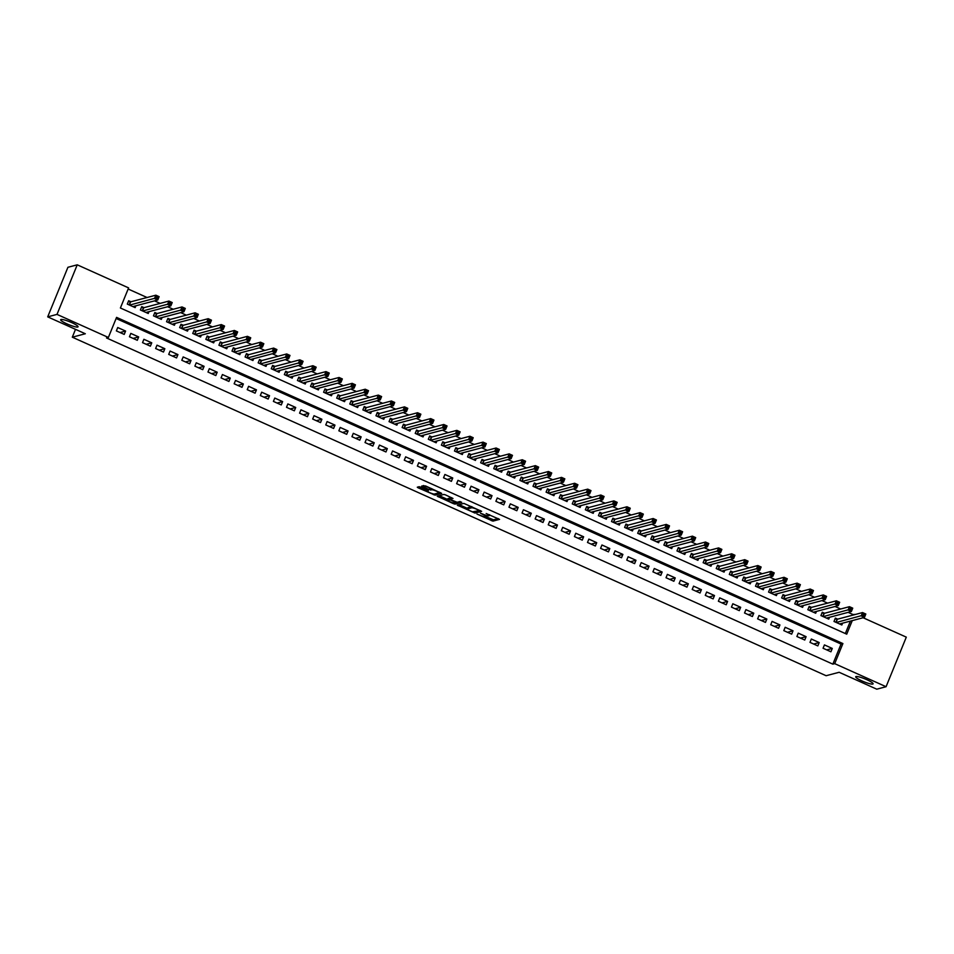 <?xml version="1.0" encoding="UTF-8"?>
<svg xmlns="http://www.w3.org/2000/svg" width="954" height="954" viewBox="0 0 954 954"><rect width="100%" height="100%" fill="white"/><g stroke="black" fill="none" stroke-linecap="round" stroke-linejoin="round"><path stroke-width="1.43" d="M476.988 514.051L492.932 521.134L499.55 519.37L486.182 513.526A4.603 0.739 -157.8 0 1 489.283 515.577A4.603 0.739 -157.8 0 1 489.128 515.685L488.579 515.828A4.603 0.739 -157.8 0 1 483.296 514.289L480.387 513.157L482.796 514.421A4.603 0.739 -157.8 0 1 485.884 516.472A4.603 0.739 -157.8 0 1 485.729 516.579L485.181 516.722A4.603 0.739 -157.8 0 1 479.91 515.184L476.988 514.051M77.739 327.031A9.385 1.514 -157.8 0 0 78.049 326.817A9.385 1.514 -157.8 0 0 70.846 322.237A9.385 1.514 -157.8 0 0 60.984 319.507A9.385 1.514 -157.8 0 0 60.674 319.721A9.385 1.514 -157.8 0 0 67.877 324.288A9.385 1.514 -157.8 0 0 77.739 327.031M872.779 684.066A9.385 1.514 -157.8 0 0 873.089 683.851A9.385 1.514 -157.8 0 0 865.886 679.284A9.385 1.514 -157.8 0 0 856.024 676.541A9.385 1.514 -157.8 0 0 855.714 676.756A9.385 1.514 -157.8 0 0 862.917 681.335A9.385 1.514 -157.8 0 0 872.779 684.066M420.821 487.184L419.176 486.695L417.28 487.22L418.246 487.864L435.06 495.15L441.678 493.373L425.556 485.932L421.632 486.075L429.085 489.629L431.84 489.807A3.852 0.62 -157.8 0 1 435.883 490.94A3.852 0.62 -157.8 0 1 438.84 492.813A3.852 0.62 -157.8 0 1 438.709 492.896L434.38 494.041A3.852 0.62 -157.8 0 1 430.337 492.92A3.852 0.62 -157.8 0 1 427.38 491.048A3.852 0.62 -157.8 0 1 427.511 490.952L428.274 490.738L427.309 490.094L420.821 487.184M863.084 617.739L906.3 637.141L886.075 686.713L876.762 689.182L839.138 672.284L826.116 675.718L72.301 337.191L85.323 333.757L47.7 316.859L57.001 314.391L77.238 264.818L128.599 287.893L120.395 307.987L846.735 634.171L852.268 620.601M886.075 686.713L834.702 663.65L842.907 643.556L116.567 317.372L108.374 337.466L57.001 314.391M108.374 337.466L106.514 337.954L832.842 664.139L834.702 663.65M457.276 505.131L475.009 513.085L481.627 511.32L463.859 503.39L457.276 505.131M453.377 503.64L437.254 496.187L443.884 494.422L445.53 494.899L452.983 498.453L450.216 499.228L451.182 499.86L457.145 502.281L459.911 501.542L461.748 502.329L455.034 504.117L453.377 503.64L453.651 502.973M130.96 301.774L128.659 300.737L127.299 304.087L135.146 307.617L135.897 305.781M144.042 307.641L141.752 306.616L140.381 309.967L148.24 313.496L148.979 311.66M157.124 313.52L154.834 312.495L153.475 315.846L161.321 319.375L162.073 317.539M170.217 319.399L167.928 318.374L166.556 321.725L174.415 325.254L175.154 323.418M183.299 325.278L181.01 324.253L179.65 327.604L187.497 331.121L188.248 329.297M196.393 331.157L194.103 330.132L192.732 333.471L200.59 337L201.33 335.176M209.475 337.036L207.185 335.999L205.825 339.35L213.672 342.88L214.423 341.043M222.568 342.915L220.279 341.878L218.907 345.229L226.754 348.759L227.505 346.922M235.65 348.782L233.36 347.757L231.989 351.108L239.848 354.638L240.599 352.801M248.744 354.661L246.454 353.636L245.083 356.987L252.929 360.517L253.681 358.68M261.825 360.54L259.536 359.515L258.164 362.866L266.023 366.384L266.774 364.559M274.907 366.419L272.617 365.394L271.258 368.745L279.105 372.263L279.856 370.438M288.001 372.298L285.711 371.273L284.34 374.612L292.198 378.142L292.938 376.317M301.082 378.178L298.793 377.14L297.433 380.491L305.28 384.021L306.031 382.184M314.176 384.057L311.886 383.019L310.515 386.37L318.374 389.9L319.113 388.063M327.258 389.924L324.968 388.898L323.609 392.249L331.455 395.779L332.207 393.942M340.351 395.803L338.062 394.777L336.69 398.128L344.549 401.658L345.288 399.821M353.433 401.682L351.144 400.656L349.784 404.007L357.631 407.525L358.382 405.7M366.527 407.561L364.237 406.535L362.866 409.886L370.712 413.404L371.464 411.579M379.609 413.44L377.319 412.414L375.948 415.753L383.806 419.283L384.557 417.458M392.702 419.319L390.401 418.281L389.041 421.632L396.888 425.162L397.639 423.326M405.784 425.186L403.494 424.16L402.123 427.511L409.981 431.041L410.721 429.205M418.866 431.065L416.576 430.039L415.217 433.39L423.063 436.92L423.814 435.084M431.959 436.944L429.67 435.918L428.298 439.269L436.157 442.787L436.896 440.963M445.041 442.823L442.751 441.797L441.392 445.148L449.239 448.666L449.99 446.842M458.135 448.702L455.845 447.676L454.474 451.015L462.332 454.545L463.072 452.721M471.216 454.581L468.927 453.544L467.567 456.894L475.414 460.424L476.165 458.588M484.31 460.46L482.02 459.423L480.649 462.773L488.496 466.303L489.247 464.467M497.392 466.327L495.102 465.302L493.731 468.652L501.589 472.182L502.341 470.346M510.485 472.206L508.196 471.181L506.824 474.532L514.671 478.061L515.422 476.225M523.567 478.085L521.278 477.06L519.906 480.411L527.765 483.928L528.504 482.104M536.649 483.964L534.359 482.939L533 486.29L540.846 489.807L541.598 487.983M549.742 489.843L547.453 488.818L546.082 492.157L553.94 495.686L554.679 493.862M562.824 495.722L560.535 494.685L559.175 498.036L567.022 501.565L567.773 499.729M575.918 501.601L573.628 500.564L572.257 503.915L580.115 507.445L580.855 505.608M589 507.468L586.71 506.443L585.351 509.794L593.197 513.324L593.948 511.487M602.093 513.347L599.804 512.322L598.432 515.673L606.291 519.203L607.03 517.366M615.175 519.226L612.885 518.201L611.514 521.552L619.373 525.07L620.124 523.245M628.269 525.105L625.979 524.08L624.608 527.431L632.454 530.949L633.206 529.124M641.35 530.984L639.061 529.959L637.689 533.298L645.548 536.828L646.299 534.991M654.444 536.863L652.142 535.826L650.783 539.177L658.63 542.707L659.381 540.87M667.526 542.731L665.236 541.705L663.865 545.056L671.723 548.586L672.463 546.749M680.607 548.61L678.318 547.584L676.958 550.935L684.805 554.465L685.556 552.628M693.701 554.489L691.411 553.463L690.04 556.814L697.899 560.332L698.638 558.507M706.783 560.368L704.493 559.342L703.134 562.693L710.98 566.211L711.732 564.386M719.876 566.247L717.587 565.221L716.215 568.56L724.074 572.09L724.813 570.265M732.958 572.126L730.669 571.088L729.309 574.439L737.156 577.969L737.907 576.133M746.052 578.005L743.762 576.967L742.391 580.318L750.238 583.848L750.989 582.012M759.134 583.872L756.844 582.846L755.473 586.197L763.331 589.727L764.082 587.891M772.227 589.751L769.938 588.725L768.566 592.076L776.413 595.606L777.164 593.77M785.309 595.63L783.019 594.604L781.648 597.955L789.507 601.473L790.246 599.649M798.391 601.509L796.101 600.483L794.742 603.834L802.588 607.352L803.34 605.528M811.484 607.388L809.195 606.362L807.823 609.701L815.682 613.231L816.421 611.407M824.566 613.267L822.276 612.229L820.917 615.58L828.764 619.11L829.515 617.274M823.063 648.255L830.922 651.785L832.282 648.434L824.435 644.904L823.063 648.255M809.982 642.376L817.828 645.906L819.2 642.555L811.341 639.025L809.982 642.376M796.888 636.497L804.747 640.027L806.106 636.676L798.259 633.158L796.888 636.497M783.806 630.63L791.653 634.148L793.024 630.797L785.166 627.279L783.806 630.63M770.713 624.751L778.571 628.269L779.931 624.93L772.084 621.4L770.713 624.751M757.631 618.872L765.478 622.402L766.849 619.051L759.002 615.521L757.631 618.872M744.537 612.993L752.396 616.522L753.767 613.172L745.909 609.642L744.537 612.993M731.456 607.114L739.302 610.643L740.674 607.293L732.827 603.763L731.456 607.114M718.374 601.235L726.221 604.764L727.592 601.414L719.733 597.884L718.374 601.235M705.28 595.368L713.139 598.885L714.498 595.534L706.652 592.017L705.28 595.368M692.199 589.489L700.045 593.006L701.417 589.655L693.558 586.138L692.199 589.489M679.105 583.609L686.963 587.139L688.323 583.788L680.476 580.259L679.105 583.609M666.023 577.73L673.87 581.26L675.241 577.909L667.383 574.38L666.023 577.73M652.93 571.851L660.788 575.381L662.148 572.03L654.301 568.501L652.93 571.851M639.848 565.972L647.694 569.502L649.066 566.151L641.207 562.621L639.848 565.972M626.754 560.093L634.613 563.623L635.972 560.272L628.126 556.754L626.754 560.093M613.672 554.226L621.519 557.744L622.89 554.393L615.044 550.875L613.672 554.226M600.579 548.347L608.437 551.865L609.809 548.526L601.95 544.996L600.579 548.347M587.497 542.468L595.356 545.998L596.715 542.647L588.868 539.117L587.497 542.468M574.415 536.589L582.262 540.119L583.633 536.768L575.775 533.238L574.415 536.589M561.322 530.71L569.18 534.24L570.54 530.889L562.693 527.359L561.322 530.71M548.24 524.831L556.087 528.361L557.458 525.01L549.599 521.48L548.24 524.831M535.146 518.952L543.005 522.482L544.364 519.131L536.518 515.613L535.146 518.952M522.065 513.085L529.911 516.603L531.283 513.252L523.424 509.734L522.065 513.085M508.971 507.206L516.829 510.724L518.189 507.385L510.342 503.855L508.971 507.206M495.889 501.327L503.736 504.857L505.107 501.506L497.261 497.976L495.889 501.327M482.796 495.448L490.654 498.978L492.025 495.627L484.167 492.097L482.796 495.448M469.714 489.569L477.56 493.099L478.932 489.748L471.085 486.218L469.714 489.569M456.632 483.69L464.479 487.22L465.85 483.869L457.992 480.339L456.632 483.69M443.538 477.823L451.397 481.341L452.756 477.99L444.91 474.472L443.538 477.823M430.457 471.944L438.303 475.462L439.675 472.123L431.816 468.593L430.457 471.944M417.363 466.065L425.222 469.595L426.581 466.244L418.734 462.714L417.363 466.065M404.281 460.186L412.128 463.716L413.499 460.365L405.641 456.835L404.281 460.186M391.188 454.307L399.046 457.837L400.406 454.486L392.559 450.956L391.188 454.307M378.106 448.428L385.953 451.957L387.324 448.607L379.465 445.077L378.106 448.428M365.012 442.549L372.871 446.078L374.242 442.728L366.384 439.21L365.012 442.549M351.931 436.682L359.777 440.199L361.149 436.849L353.302 433.331L351.931 436.682M338.849 430.803L346.696 434.32L348.067 430.981L340.208 427.452L338.849 430.803M325.755 424.924L333.614 428.453L334.973 425.102L327.127 421.573L325.755 424.924M312.673 419.044L320.52 422.574L321.892 419.223L314.033 415.694L312.673 419.044M299.58 413.165L307.438 416.695L308.798 413.344L300.951 409.815L299.58 413.165M286.498 407.286L294.345 410.816L295.716 407.465L287.858 403.936L286.498 407.286M273.404 401.407L281.263 404.937L282.623 401.586L274.776 398.068L273.404 401.407M260.323 395.54L268.169 399.058L269.541 395.707L261.682 392.189L260.323 395.54M247.229 389.661L255.088 393.179L256.447 389.84L248.6 386.31L247.229 389.661M234.147 383.782L241.994 387.312L243.365 383.961L235.519 380.431L234.147 383.782M221.054 377.903L228.912 381.433L230.284 378.082L222.425 374.552L221.054 377.903M207.972 372.024L215.819 375.554L217.19 372.203L209.343 368.673L207.972 372.024M194.89 366.145L202.737 369.675L204.108 366.324L196.25 362.794L194.89 366.145M181.797 360.278L189.655 363.796L191.015 360.445L183.168 356.927L181.797 360.278M168.715 354.399L176.562 357.917L177.933 354.578L170.074 351.048L168.715 354.399M155.621 348.52L163.48 352.05L164.839 348.699L156.993 345.169L155.621 348.52M142.54 342.641L150.386 346.171L151.758 342.82L143.899 339.29L142.54 342.641M129.446 336.762L137.304 340.292L138.664 336.941L130.817 333.411L129.446 336.762M832.842 664.139L841.046 644.045L116.114 318.493M125.582 331.062L117.724 327.532L116.364 330.883L124.211 334.413L125.582 331.062L120.025 332.529M852.84 615.127L853.067 614.567L848.142 612.349M840.677 608.998L835.048 606.482M827.595 603.131L821.966 600.603M814.501 597.252L808.873 594.724M801.42 591.373L795.791 588.845M788.326 585.494L782.709 582.966M775.244 579.615L769.616 577.087M762.163 573.736L756.534 571.207M749.069 567.868L743.44 565.34M735.987 561.989L730.359 559.461M722.894 556.11L717.265 553.582M709.812 550.231L704.183 547.703M696.718 544.352L691.09 541.824M683.636 538.473L678.008 535.945M670.543 532.594L664.926 530.078M657.461 526.727L651.832 524.199M644.379 520.848L638.751 518.32M631.286 514.969L625.657 512.441M618.204 509.09L612.575 506.562M605.11 503.211L599.482 500.683M592.029 497.332L586.4 494.804M578.935 491.453L573.306 488.937M565.853 485.586L560.225 483.058M552.76 479.707L547.131 477.179M539.678 473.828L534.049 471.3M526.584 467.949L520.967 465.421M513.502 462.07L507.874 459.542M500.421 456.191L494.792 453.663M487.327 450.324L481.698 447.796M474.245 444.445L468.617 441.917M461.152 438.566L455.523 436.038M448.07 432.687L442.441 430.159M434.976 426.808L429.348 424.28M421.895 420.929L416.266 418.401M408.801 415.05L403.184 412.533M395.719 409.183L390.091 406.654M382.637 403.303L377.009 400.775M369.544 397.424L363.915 394.896M356.462 391.545L350.833 389.017M343.368 385.666L337.74 383.138M330.287 379.787L324.658 377.259M317.193 373.92L311.564 371.392M304.111 368.041L298.483 365.513M291.018 362.162L285.389 359.634M277.936 356.283L272.307 353.755M264.842 350.404L259.226 347.876M251.761 344.525L246.132 341.997M238.679 338.646L233.05 336.118M225.585 332.779L219.957 330.251M212.503 326.9L206.875 324.372M199.41 321.021L193.781 318.493M186.328 315.142L180.7 312.614M173.234 309.263L167.606 306.735M160.153 303.384L154.524 300.856M147.059 297.505L128.146 289.014M845.327 633.539L850.408 621.09M837.66 619.146L835.37 618.109L833.999 621.459L841.857 624.989L842.597 623.153M75.509 329.345L72.301 337.191M47.7 316.859L67.925 267.287L77.238 264.818M853.067 614.567L855.631 614.388M841.046 644.045L842.907 643.556M832.282 648.434L826.724 649.901M819.2 642.555L813.643 644.022M806.106 636.676L800.549 638.143M793.024 630.797L787.467 632.275M779.931 624.93L774.386 626.396M766.849 619.051L761.292 620.517M753.767 613.172L748.21 614.638M740.674 607.293L735.117 608.759M727.592 601.414L722.035 602.88M714.498 595.534L708.941 597.013M701.417 589.655L695.86 591.134M688.323 583.788L682.766 585.255M675.241 577.909L669.684 579.376M662.148 572.03L656.602 573.497M649.066 566.151L643.509 567.618M635.972 560.272L630.427 561.739M622.89 554.393L617.333 555.872M609.809 548.526L604.252 549.993M596.715 542.647L591.158 544.114M583.633 536.768L578.076 538.235M570.54 530.889L564.983 532.356M557.458 525.01L551.901 526.477M544.364 519.131L538.819 520.598M531.283 513.252L525.726 514.731M518.189 507.385L512.644 508.852M505.107 501.506L499.55 502.973M492.025 495.627L486.468 497.094M478.932 489.748L473.375 491.215M465.85 483.869L460.293 485.336M452.756 477.99L447.199 479.468M439.675 472.123L434.118 473.589M426.581 466.244L421.024 467.71M413.499 460.365L407.942 461.831M400.406 454.486L394.861 455.952M387.324 448.607L381.767 450.073M374.242 442.728L368.685 444.194M361.149 436.849L355.592 438.327M348.067 430.981L342.51 432.448M334.973 425.102L329.416 426.569M321.892 419.223L316.334 420.69M308.798 413.344L303.241 414.811M295.716 407.465L290.159 408.932M282.623 401.586L277.077 403.053M269.541 395.707L263.984 397.186M256.447 389.84L250.902 391.307M243.365 383.961L237.808 385.428M230.284 378.082L224.727 379.549M217.19 372.203L211.633 373.67M204.108 366.324L198.551 367.791M191.015 360.445L185.458 361.924M177.933 354.578L172.376 356.045M164.839 348.699L159.282 350.166M151.758 342.82L146.2 344.287M138.664 336.941L133.119 338.408M485.729 516.579L493.468 519.799L498.191 518.547M475.271 511.738L480.267 510.497M459.136 504.642L467.687 508.482M472.457 511.833L479.385 510.652L476.869 509.341A4.603 0.739 -157.8 0 0 471.598 507.802L467.651 508.852A4.603 0.739 -157.8 0 0 467.496 508.959A4.603 0.739 -157.8 0 0 470.596 510.998L472.457 511.833M467.496 508.959L468.044 507.611A4.603 0.739 -157.8 0 1 468.199 507.504L471.598 506.61M447.605 499.455L439.162 495.663M451.624 497.642L450.777 497.94M460.174 501.565L455.583 502.782L455.034 504.117M447.498 499.92A3.852 0.62 -157.8 0 0 447.378 500.015A3.852 0.62 -157.8 0 0 450.324 501.887A3.852 0.62 -157.8 0 0 454.378 503.008L455.952 502.567L450.682 500.003L447.498 499.92L448.046 498.584A3.852 0.62 -157.8 0 0 447.915 498.668A3.852 0.62 -157.8 0 0 447.951 498.823M450.562 498.393L449.572 498.179L449.024 499.514M448.046 498.584L449.572 498.179M423.528 485.55L431.649 488.663M435.322 493.79L440.319 492.562M419.188 486.695L427.607 490.475M839.568 623.964L864.455 617.381L861.188 615.902L862.547 612.563L837.362 619.218L835.048 618.896M863.608 613.875L862.547 612.563L865.827 614.03L864.455 617.381L864.92 614.459L863.608 613.875L863.06 615.211L864.372 615.807M863.06 615.211L836.288 622.485M864.92 614.459L865.827 614.03M826.474 618.085L851.373 611.502L848.094 610.035L849.465 606.684L824.268 613.339L821.966 613.017M850.527 607.996L849.465 606.684L852.733 608.151L851.373 611.502L851.827 608.58L850.527 607.996L849.978 609.344L851.278 609.928M849.978 609.344L823.207 616.618M851.827 608.58L852.733 608.151M813.392 612.206L838.28 605.623L835.012 604.156L836.384 600.805L811.186 607.459L808.873 607.138M837.433 602.117L836.384 600.805L839.651 602.272L838.28 605.623L838.745 602.713L837.433 602.117L836.885 603.465L838.196 604.049M836.885 603.465L810.113 610.739M838.745 602.713L839.651 602.272M800.299 606.327L825.198 599.744L821.931 598.277L823.29 594.926L798.093 601.592L795.791 601.258M824.351 596.238L823.29 594.926L826.569 596.393L825.198 599.744L825.651 596.834L824.351 596.238L823.803 597.586L825.115 598.17M823.803 597.586L797.031 604.86M825.651 596.834L826.569 596.393M787.217 600.448L812.104 593.865L808.837 592.398L810.208 589.047L785.011 595.713L782.697 595.379M811.258 590.371L810.208 589.047L813.476 590.514L812.104 593.865L812.569 590.955L811.258 590.371L810.709 591.707L812.021 592.291M810.709 591.707L783.938 598.981M812.569 590.955L813.476 590.514M774.123 594.569L799.023 587.986L795.755 586.519L797.115 583.168L771.929 589.834L769.616 589.512M798.176 584.492L797.115 583.168L800.394 584.647L799.023 587.986L799.476 585.076L798.176 584.492L797.627 585.828L798.939 586.412M797.627 585.828L770.856 593.102M799.476 585.076L800.394 584.647M761.042 588.69L785.941 582.119L782.662 580.64L784.033 577.289L758.835 583.955L756.522 583.633M785.082 578.613L784.033 577.289L787.3 578.768L785.941 582.119L786.394 579.197L785.082 578.613L784.534 579.949L785.846 580.545M784.534 579.949L757.762 587.223M786.394 579.197L787.3 578.768M747.948 582.822L772.847 576.24L769.58 574.761L770.939 571.422L745.754 578.076L743.44 577.754M772.001 572.734L770.939 571.422L774.219 572.889L772.847 576.24L773.312 573.318L772.001 572.734L771.452 574.069L772.764 574.666M771.452 574.069L744.68 581.344M773.312 573.318L774.219 572.889M734.866 576.943L759.766 570.361L756.486 568.894L757.858 565.543L732.66 572.197L730.347 571.875M758.907 566.855L757.858 565.543L761.125 567.01L759.766 570.361L760.219 567.451L758.907 566.855L758.37 568.202L759.67 568.787M758.37 568.202L731.599 575.477M760.219 567.451L761.125 567.01M721.773 571.064L746.672 564.482L743.404 563.015L744.764 559.664L719.578 566.318L717.265 565.996M745.825 560.976L744.764 559.664L748.043 561.131L746.672 564.482L747.137 561.572L745.825 560.976L745.277 562.323L746.588 562.908M745.277 562.323L718.505 569.598M747.137 561.572L748.043 561.131M708.691 565.185L733.59 558.603L730.311 557.136L731.682 553.785L706.485 560.451L704.171 560.117M732.732 555.109L731.682 553.785L734.95 555.252L733.59 558.603L734.043 555.693L732.732 555.109L732.195 556.444L733.495 557.029M732.195 556.444L705.423 563.719M734.043 555.693L734.95 555.252M695.609 559.306L720.497 552.724L717.229 551.257L718.601 547.906L693.403 554.572L691.09 554.238M719.65 549.23L718.601 547.906L721.868 549.373L720.497 552.724L720.962 549.814L719.65 549.23L719.101 550.565L720.413 551.15M719.101 550.565L692.33 557.84M720.962 549.814L721.868 549.373M682.515 553.427L707.415 546.845L704.135 545.378L705.507 542.027L680.309 548.693L678.008 548.371M706.568 543.351L705.507 542.027L708.774 543.506L707.415 546.845L707.868 543.935L706.568 543.351L706.02 544.686L707.319 545.271M706.02 544.686L679.248 551.961M707.868 543.935L708.774 543.506M669.434 547.56L694.321 540.978L691.054 539.499L692.425 536.148L667.228 542.814L664.914 542.492M693.475 537.472L692.425 536.148L695.693 537.627L694.321 540.978L694.786 538.056L693.475 537.472L692.926 538.807L694.238 539.404M692.926 538.807L666.154 546.082M694.786 538.056L695.693 537.627M656.34 541.681L681.239 535.099L677.972 533.632L679.331 530.281L654.146 536.935L651.832 536.613M680.393 531.593L679.331 530.281L682.611 531.748L681.239 535.099L681.693 532.177L680.393 531.593L679.844 532.928L681.156 533.524M679.844 532.928L653.073 540.202M681.693 532.177L682.611 531.748M643.258 535.802L668.146 529.22L664.878 527.753L666.25 524.402L641.052 531.056L638.739 530.734M667.299 525.714L666.25 524.402L669.517 525.869L668.146 529.22L668.611 526.31L667.299 525.714L666.751 527.061L668.062 527.645M666.751 527.061L639.979 534.335M668.611 526.31L669.517 525.869M630.165 529.923L655.064 523.341L651.797 521.874L653.156 518.523L627.971 525.189L625.657 524.855M654.217 519.835L653.156 518.523L656.435 519.99L655.064 523.341L655.529 520.431L654.217 519.835L653.669 521.182L654.981 521.766M653.669 521.182L626.897 528.456M655.529 520.431L656.435 519.99M617.083 524.044L641.982 517.462L638.703 515.995L640.074 512.644L614.877 519.31L612.563 518.976M641.124 513.967L640.074 512.644L643.342 514.111L641.982 517.462L642.436 514.552L641.124 513.967L640.575 515.303L641.887 515.887M640.575 515.303L613.816 522.577M642.436 514.552L643.342 514.111M603.989 518.165L628.889 511.582L625.621 510.116L626.981 506.765L601.795 513.431L599.482 513.109M628.042 508.088L626.981 506.765L630.26 508.232L628.889 511.582L629.354 508.673L628.042 508.088L627.494 509.424L628.805 510.008M627.494 509.424L600.722 516.698M629.354 508.673L630.26 508.232M590.908 512.286L615.807 505.703L612.528 504.237L613.899 500.886L588.701 507.552L586.388 507.23M614.948 502.209L613.899 500.886L617.166 502.364L615.807 505.703L616.26 502.794L614.948 502.209L614.412 503.545L615.712 504.141M614.412 503.545L587.64 510.819M616.26 502.794L617.166 502.364M577.826 506.419L602.713 499.836L599.446 498.358L600.817 495.019L575.62 501.673L573.306 501.351M601.867 496.33L600.817 495.019L604.085 496.485L602.713 499.836L603.178 496.915L601.867 496.33L601.318 497.666L602.63 498.262M601.318 497.666L574.546 504.94M603.178 496.915L604.085 496.485M564.732 500.54L589.632 493.957L586.352 492.491L587.724 489.14L562.526 495.794L560.225 495.472M588.785 490.451L587.724 489.14L590.991 490.606L589.632 493.957L590.085 491.036L588.785 490.451L588.236 491.799L589.536 492.383M588.236 491.799L561.465 499.073M590.085 491.036L590.991 490.606M551.65 494.661L576.538 488.078L573.271 486.612L574.642 483.261L549.444 489.915L547.131 489.593M575.691 484.572L574.642 483.261L577.909 484.727L576.538 488.078L577.003 485.169L575.691 484.572L575.143 485.92L576.454 486.504M575.143 485.92L548.371 493.194M577.003 485.169L577.909 484.727M538.557 488.782L563.456 482.199L560.189 480.733L561.548 477.382L536.363 484.048L534.049 483.714M562.61 478.693L561.548 477.382L564.828 478.848L563.456 482.199L563.909 479.29L562.61 478.693L562.061 480.041L563.373 480.625M562.061 480.041L535.289 487.315M563.909 479.29L564.828 478.848M525.475 482.903L550.363 476.32L547.095 474.853L548.467 471.503L523.269 478.169L520.956 477.835M549.516 472.826L548.467 471.503L551.734 472.969L550.363 476.32L550.828 473.411L549.516 472.826L548.967 474.162L550.279 474.746M548.967 474.162L522.196 481.436M550.828 473.411L551.734 472.969M512.381 477.024L537.281 470.441L534.013 468.974L535.373 465.624L510.187 472.29L507.874 471.968M536.434 466.947L535.373 465.624L538.652 467.102L537.281 470.441L537.734 467.532L536.434 466.947L535.886 468.283L537.197 468.867M535.886 468.283L509.114 475.557M537.734 467.532L538.652 467.102M499.3 471.145L524.199 464.574L520.92 463.095L522.291 459.745L497.094 466.411L494.78 466.089M523.341 461.068L522.291 459.745L525.559 461.223L524.199 464.574L524.652 461.653L523.341 461.068L522.792 462.404L524.104 463M522.792 462.404L496.02 469.678M524.652 461.653L525.559 461.223M486.206 465.278L511.106 458.695L507.838 457.216L509.197 453.877L484.012 460.532L481.698 460.21M510.259 455.189L509.197 453.877L512.477 455.344L511.106 458.695L511.571 455.773L510.259 455.189L509.71 456.525L511.022 457.121M509.71 456.525L482.939 463.799M511.571 455.773L512.477 455.344M473.124 459.399L498.024 452.816L494.744 451.349L496.116 447.998L470.918 454.653L468.605 454.331M497.165 449.31L496.116 447.998L499.383 449.465L498.024 452.816L498.477 449.906L497.165 449.31L496.629 450.658L497.928 451.242M496.629 450.658L469.857 457.932M498.477 449.906L499.383 449.465M460.043 453.52L484.93 446.937L481.663 445.47L483.022 442.119L457.837 448.774L455.523 448.452M484.083 443.431L483.022 442.119L486.301 443.586L484.93 446.937L485.395 444.027L484.083 443.431L483.535 444.779L484.847 445.363M483.535 444.779L456.763 452.053M485.395 444.027L486.301 443.586M446.949 447.641L471.848 441.058L468.569 439.591L469.94 436.24L444.743 442.906L442.441 442.573M471.002 437.564L469.94 436.24L473.208 437.707L471.848 441.058L472.302 438.148L471.002 437.564L470.453 438.9L471.753 439.484M470.453 438.9L443.682 446.174M472.302 438.148L473.208 437.707M433.867 441.762L458.755 435.179L455.487 433.712L456.859 430.361L431.661 437.027L429.348 436.693M457.908 431.685L456.859 430.361L460.126 431.828L458.755 435.179L459.22 432.269L457.908 431.685L457.36 433.021L458.671 433.605M457.36 433.021L430.588 440.295M459.22 432.269L460.126 431.828M420.774 435.883L445.673 429.3L442.394 427.833L443.765 424.482L418.567 431.148L416.266 430.826M444.826 425.806L443.765 424.482L447.032 425.961L445.673 429.3L446.126 426.39L444.826 425.806L444.278 427.142L445.59 427.726M444.278 427.142L417.506 434.416M446.126 426.39L447.032 425.961M407.692 430.015L432.579 423.433L429.312 421.954L430.683 418.603L405.486 425.269L403.172 424.947M431.733 419.927L430.683 418.603L433.951 420.082L432.579 423.433L433.044 420.511L431.733 419.927L431.184 421.263L432.496 421.859M431.184 421.263L404.413 428.537M433.044 420.511L433.951 420.082M394.598 424.136L419.498 417.554L416.23 416.087L417.59 412.736L392.404 419.39L390.091 419.068M418.651 414.048L417.59 412.736L420.869 414.203L419.498 417.554L419.951 414.632L418.651 414.048L418.102 415.395L419.414 415.98M418.102 415.395L391.331 422.658M419.951 414.632L420.869 414.203M381.517 418.257L406.416 411.675L403.137 410.208L404.508 406.857L379.31 413.511L376.997 413.189M405.557 408.169L404.508 406.857L407.775 408.324L406.416 411.675L406.869 408.765L405.557 408.169L405.009 409.516L406.321 410.101M405.009 409.516L378.237 416.791M406.869 408.765L407.775 408.324M368.423 412.378L393.322 405.796L390.055 404.329L391.414 400.978L366.229 407.644L363.915 407.31M392.476 402.29L391.414 400.978L394.694 402.445L393.322 405.796L393.787 402.886L392.476 402.29L391.927 403.637L393.239 404.222M391.927 403.637L365.155 410.912M393.787 402.886L394.694 402.445M355.341 406.499L380.241 399.917L376.961 398.45L378.333 395.099L353.135 401.765L350.822 401.431M379.382 396.423L378.333 395.099L381.6 396.566L380.241 399.917L380.694 397.007L379.382 396.423L378.845 397.758L380.145 398.343M378.845 397.758L352.074 405.033M380.694 397.007L381.6 396.566M342.247 400.62L367.147 394.038L363.879 392.571L365.239 389.22L340.053 395.886L337.74 395.564M366.3 390.544L365.239 389.22L368.518 390.687L367.147 394.038L367.612 391.128L366.3 390.544L365.752 391.879L367.063 392.464M365.752 391.879L338.98 399.154M367.612 391.128L368.518 390.687M329.166 394.741L354.065 388.159L350.786 386.692L352.157 383.341L326.96 390.007L324.646 389.685M353.207 384.665L352.157 383.341L355.425 384.82L354.065 388.159L354.518 385.249L353.207 384.665L352.67 386L353.97 386.597M352.67 386L325.898 393.275M354.518 385.249L355.425 384.82M316.084 388.874L340.972 382.292L337.704 380.813L339.075 377.474L313.878 384.128L311.564 383.806M340.125 378.786L339.075 377.474L342.343 378.941L340.972 382.292L341.437 379.37L340.125 378.786L339.576 380.121L340.888 380.718M339.576 380.121L312.805 387.396M341.437 379.37L342.343 378.941M302.99 382.995L327.89 376.413L324.61 374.946L325.982 371.595L300.784 378.249L298.483 377.927M327.043 372.907L325.982 371.595L329.249 373.062L327.89 376.413L328.343 373.491L327.043 372.907L326.495 374.254L327.794 374.839M326.495 374.254L299.723 381.528M328.343 373.491L329.249 373.062M289.909 377.116L314.796 370.534L311.529 369.067L312.9 365.716L287.703 372.37L285.389 372.048M313.949 367.028L312.9 365.716L316.168 367.183L314.796 370.534L315.261 367.624L313.949 367.028L313.401 368.375L314.713 368.959M313.401 368.375L286.629 375.649M315.261 367.624L316.168 367.183M276.815 371.237L301.714 364.655L298.447 363.188L299.806 359.837L274.621 366.503L272.307 366.169M300.868 361.161L299.806 359.837L303.086 361.304L301.714 364.655L302.168 361.745L300.868 361.161L300.319 362.496L301.631 363.08M300.319 362.496L273.548 369.77M302.168 361.745L303.086 361.304M263.733 365.358L288.621 358.776L285.353 357.309L286.725 353.958L261.527 360.624L259.214 360.29M287.774 355.282L286.725 353.958L289.992 355.425L288.621 358.776L289.086 355.866L287.774 355.282L287.226 356.617L288.537 357.201M287.226 356.617L260.454 363.891M289.086 355.866L289.992 355.425M250.64 359.479L275.539 352.897L272.272 351.43L273.631 348.079L248.445 354.745L246.132 354.423M274.692 349.402L273.631 348.079L276.91 349.558L275.539 352.897L276.004 349.987L274.692 349.402L274.144 350.738L275.456 351.322M274.144 350.738L247.372 358.012M276.004 349.987L276.91 349.558M237.558 353.612L262.457 347.029L259.178 345.551L260.549 342.2L235.352 348.866L233.038 348.544M261.599 343.523L260.549 342.2L263.817 343.678L262.457 347.029L262.91 344.108L261.599 343.523L261.05 344.859L262.362 345.455M261.05 344.859L234.29 352.133M262.91 344.108L263.817 343.678M224.464 347.733L249.364 341.15L246.096 339.672L247.456 336.333L222.27 342.987L219.957 342.665M248.517 337.644L247.456 336.333L250.735 337.799L249.364 341.15L249.829 338.229L248.517 337.644L247.968 338.98L249.28 339.576M247.968 338.98L221.197 346.254M249.829 338.229L250.735 337.799M211.383 341.854L236.282 335.271L233.003 333.805L234.374 330.454L209.176 337.108L206.863 336.786M235.423 331.765L234.374 330.454L237.641 331.92L236.282 335.271L236.735 332.362L235.423 331.765L234.887 333.113L236.187 333.697M234.887 333.113L208.115 340.387M236.735 332.362L237.641 331.92M198.301 335.975L223.188 329.392L219.921 327.926L221.28 324.575L196.095 331.229L193.781 330.907M222.342 325.886L221.28 324.575L224.56 326.041L223.188 329.392L223.653 326.483L222.342 325.886L221.793 327.234L223.105 327.818M221.793 327.234L195.021 334.508M223.653 326.483L224.56 326.041M185.207 330.096L210.107 323.513L206.827 322.047L208.199 318.696L183.001 325.362L180.7 325.028M209.26 320.019L208.199 318.696L211.466 320.162L210.107 323.513L210.56 320.604L209.26 320.019L208.711 321.355L210.011 321.939M208.711 321.355L181.94 328.629M210.56 320.604L211.466 320.162M172.125 324.217L197.013 317.634L193.745 316.168L195.117 312.817L169.919 319.483L167.606 319.161M196.166 314.14L195.117 312.817L198.384 314.283L197.013 317.634L197.478 314.725L196.166 314.14L195.618 315.476L196.929 316.06M195.618 315.476L168.846 322.75M197.478 314.725L198.384 314.283M159.032 318.338L183.931 311.755L180.664 310.288L182.023 306.938L156.826 313.604L154.524 313.282M183.085 308.261L182.023 306.938L185.291 308.416L183.931 311.755L184.384 308.846L183.085 308.261L182.536 309.597L183.848 310.181M182.536 309.597L155.764 316.871M184.384 308.846L185.291 308.416M145.95 312.471L170.838 305.888L167.57 304.409L168.941 301.07L143.744 307.725L141.43 307.403M169.991 302.382L168.941 301.07L172.209 302.537L170.838 305.888L171.303 302.967L169.991 302.382L169.442 303.718L170.754 304.314M169.442 303.718L142.671 310.992M171.303 302.967L172.209 302.537M132.856 306.592L157.756 300.009L154.488 298.542L155.848 295.191L130.662 301.846L128.349 301.524M156.909 296.503L155.848 295.191L159.127 296.658L157.756 300.009L158.209 297.088L156.909 296.503L156.361 297.851L157.672 298.435M156.361 297.851L129.589 305.113M158.209 297.088L159.127 296.658M493.468 519.799L492.932 521.134M491.823 519.322L491.274 520.657M475.557 511.749L475.009 513.085M458.612 504.773L458.194 505.799M472.003 506.789L471.598 507.802M468.199 507.504L467.651 508.852M438.637 495.806L438.22 496.831M450.813 497.857L450.264 499.192M427.774 490.32L427.511 490.952M432.198 488.913L431.84 489.807M431.28 488.77L430.731 490.106M429.634 488.281L429.085 489.629M423.016 485.681L422.598 486.707M435.596 493.802L435.06 495.15M433.676 494.017L433.402 494.673M418.663 486.838L418.246 487.864M837.362 619.218L836.062 622.39M837.123 619.218L835.871 622.294M824.268 613.339L822.98 616.511M824.041 613.339L822.777 616.427M811.186 607.459L809.886 610.632M810.948 607.459L809.696 610.548M798.093 601.592L796.805 604.753M797.866 601.58L796.602 604.669M785.011 595.713L783.723 598.885M784.772 595.701L783.52 598.79M771.929 589.834L770.629 593.006M771.691 589.822L770.427 592.911M758.835 583.955L757.548 587.127M758.609 583.955L757.345 587.032M745.754 578.076L744.454 581.248M745.515 578.076L744.251 581.153M732.66 572.197L731.372 575.369M732.433 572.197L731.169 575.286M719.578 566.318L718.279 569.49M719.34 566.318L718.088 569.407M706.485 560.451L705.197 563.611M706.258 560.439L704.994 563.528M693.403 554.572L692.103 557.744M693.164 554.56L691.912 557.649M680.309 548.693L679.021 551.865M680.083 548.681L678.819 551.77M667.228 542.814L665.94 545.986M666.989 542.814L665.737 545.891M654.146 536.935L652.846 540.107M653.907 536.935L652.643 540.024M641.052 531.056L639.764 534.228M640.826 531.056L639.562 534.145M627.971 525.189L626.671 528.349M627.732 525.177L626.468 528.266M614.877 519.31L613.589 522.47M614.65 519.298L613.386 522.387M601.795 513.431L600.495 516.603M601.557 513.419L600.304 516.508M588.701 507.552L587.414 510.724M588.475 507.54L587.211 510.628M575.62 501.673L574.32 504.845M575.381 501.673L574.129 504.749M562.526 495.794L561.238 498.966M562.3 495.794L561.035 498.882M549.444 489.915L548.145 493.087M549.206 489.915L547.954 493.003M536.363 484.048L535.063 487.208M536.124 484.036L534.86 487.124M523.269 478.169L521.981 481.341M523.03 478.157L521.778 481.245M510.187 472.29L508.887 475.462M509.949 472.278L508.685 475.366M497.094 466.411L495.806 469.583M496.867 466.411L495.603 469.487M484.012 460.532L482.712 463.704M483.773 460.532L482.521 463.608M470.918 454.653L469.63 457.825M470.692 454.653L469.428 457.741M457.837 448.774L456.537 451.946M457.598 448.774L456.346 451.862M444.743 442.906L443.455 446.067M444.516 442.894L443.252 445.983M431.661 437.027L430.361 440.199M431.423 437.015L430.171 440.104M418.567 431.148L417.28 434.32M418.341 431.136L417.077 434.225M405.486 425.269L404.198 428.441M405.247 425.269L403.995 428.346M392.404 419.39L391.104 422.562M392.166 419.39L390.901 422.479M379.31 413.511L378.022 416.683M379.084 413.511L377.82 416.6M366.229 407.644L364.929 410.804M365.99 407.632L364.726 410.721M353.135 401.765L351.847 404.925M352.908 401.753L351.644 404.842M340.053 395.886L338.753 399.058M339.815 395.874L338.563 398.963M326.96 390.007L325.672 393.179M326.733 389.995L325.469 393.084M313.878 384.128L312.578 387.3M313.639 384.128L312.387 387.205M300.784 378.249L299.496 381.421M300.558 378.249L299.294 381.338M287.703 372.37L286.403 375.542M287.464 372.37L286.212 375.459M274.621 366.503L273.321 369.663M274.382 366.491L273.118 369.58M261.527 360.624L260.239 363.796M261.289 360.612L260.037 363.701M248.445 354.745L247.146 357.917M248.207 354.733L246.943 357.822M235.352 348.866L234.064 352.038M235.125 348.866L233.861 351.943M222.27 342.987L220.97 346.159M222.032 342.987L220.779 346.063M209.176 337.108L207.889 340.28M208.95 337.108L207.686 340.196M196.095 331.229L194.795 334.401M195.856 331.229L194.604 334.317M183.001 325.362L181.713 328.522M182.774 325.35L181.51 328.438M169.919 319.483L168.619 322.655M169.681 319.471L168.429 322.559M156.826 313.604L155.538 316.776M156.599 313.592L155.335 316.68M143.744 307.725L142.456 310.897M143.505 307.725L142.253 310.801M130.662 301.846L129.362 305.018M130.424 301.846L129.16 304.934M486.313 515.434L485.884 516.472M489.64 514.707L489.283 515.577M450.765 497.881L450.216 499.228M447.915 498.668L447.378 500.015M427.69 490.273L427.38 491.048M439.15 492.037L438.84 492.813"/></g></svg>

